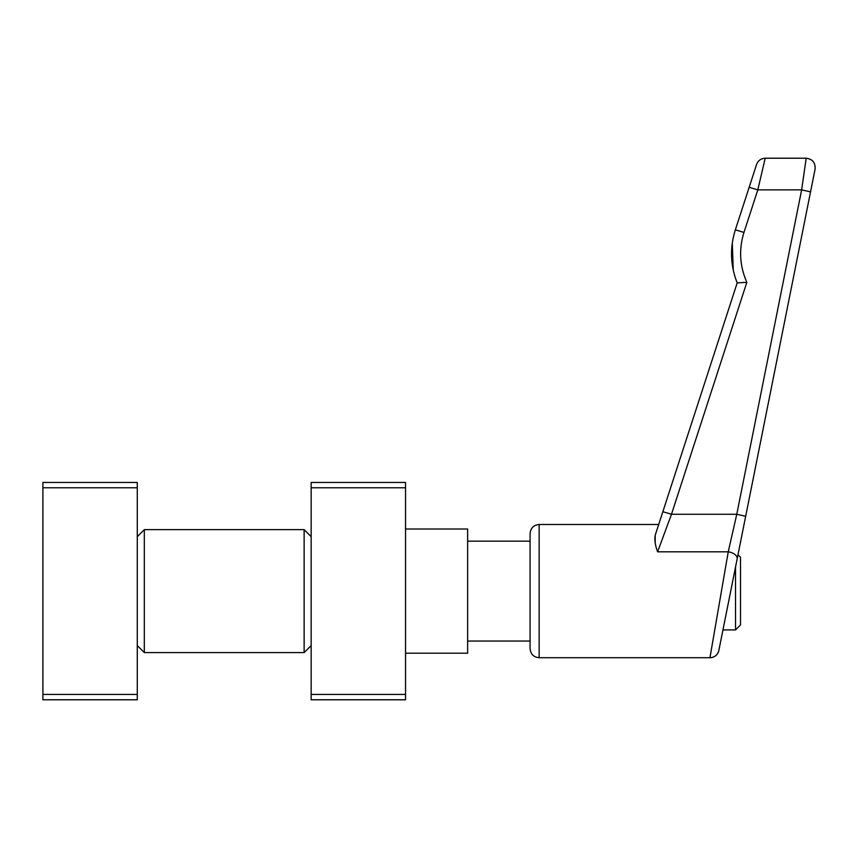 <?xml version="1.0" encoding="UTF-8"?>
<svg xmlns="http://www.w3.org/2000/svg" width="858" height="858" viewBox="0 0 858 858"><rect width="100%" height="100%" fill="white"/><g stroke="black" fill="none" stroke-linecap="round" stroke-linejoin="round"><path stroke-width="1.29" d="M42.9 482.443L42.9 699.774L137.28 699.774L137.28 482.443L42.9 482.443M137.28 694.433L42.9 694.433M42.9 487.784L137.28 487.784M137.28 536.658L137.28 645.559L144.316 652.584L304.129 652.584L304.129 529.633L144.316 529.633L137.28 536.658M144.316 529.633L144.316 652.584M304.129 652.584L311.154 645.559L311.154 536.658L304.129 529.633M311.154 559.191L311.154 623.026M405.534 699.774L405.534 482.443L311.154 482.443L311.154 699.774L405.534 699.774M311.154 487.784L405.534 487.784M405.534 694.433L311.154 694.433M405.534 529.011L467.631 529.011L467.631 653.206L405.534 653.206L405.534 532.604M745.677 516.291L718.854 650.407A9.073 9.073 0 0 1 709.952 657.711L728.238 551.823L736.775 514.274L745.677 516.291L815.1 169.08L737.987 554.74L740.508 557.271L740.508 624.946L735.542 629.922L735.542 566.945M718.854 650.407L737.14 558.955A9.073 5.287 11.3 0 0 728.238 551.823L657.614 551.823C655.19 545.356 654.375 539.843 655.19 535.285C659.802 521.096 659.802 521.096 655.19 535.285L655.201 542.878M530.072 591.108L530.072 533.59C530.609 528.078 533.633 525.053 539.146 524.506L539.146 657.711C533.633 657.164 530.609 654.139 530.072 648.627L530.072 591.108M732.303 243.05L733.225 269.905M810.542 191.881L801.64 189.865L806.198 158.226L801.64 189.865L736.775 514.274L671.482 514.274L662.848 511.711L655.19 535.285L737.194 282.893C730.34 265.422 729.729 247.748 735.338 229.858L756.574 164.5L735.338 229.858L743.972 232.421C738.717 249.388 739.682 266.023 746.846 282.314L671.482 514.274L657.614 551.823M749.173 187.301L757.807 189.865L765.207 158.226L757.807 189.865L743.972 232.421M737.194 282.893L746.846 282.314M801.64 189.865L757.807 189.865M530.072 541.162L467.631 541.162M658.687 524.506L539.146 524.506M709.952 657.711L539.146 657.711M530.072 641.055L467.631 641.055M815.1 169.08C815.508 162.698 812.537 159.073 806.198 158.226L765.207 158.226C760.982 158.462 758.107 160.553 756.574 164.5M722.951 629.922L735.542 629.922"/></g></svg>
